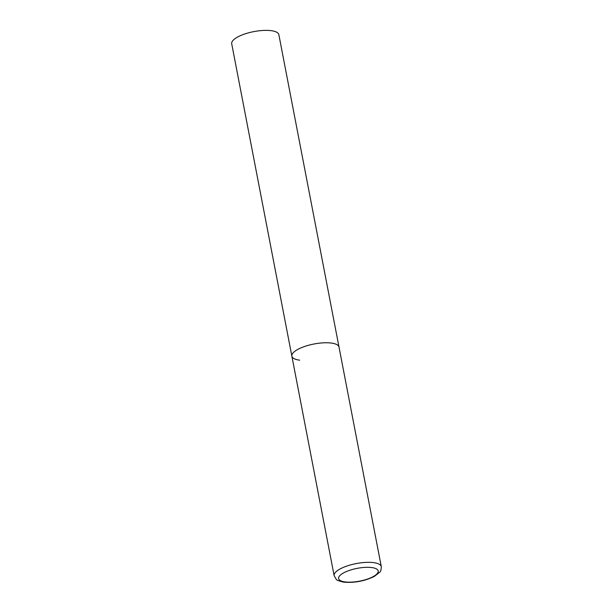 <?xml version="1.0" encoding="UTF-8"?>
<svg xmlns="http://www.w3.org/2000/svg" width="613" height="613" viewBox="0 0 613 613"><rect width="100%" height="100%" fill="white"/><g stroke="black" fill="none" stroke-linecap="round" stroke-linejoin="round"><path stroke-width="0.92" d="M299.673 360.183A24.007 7.747 -10.9 0 1 291.865 356.153L231.706 43.761A24.007 7.747 -10.9 0 1 244.985 33.907A24.007 7.747 -10.9 0 1 271.046 30.65A24.007 7.747 -10.9 0 1 278.854 34.68L339.012 347.073A24.007 7.747 169.1 0 0 323.189 342.843A24.007 7.747 169.1 0 0 297.849 349.379A24.007 7.747 169.1 0 0 291.865 356.153A24.007 7.747 -10.9 0 1 305.144 346.299A24.007 7.747 -10.9 0 1 331.204 343.042A24.007 7.747 -10.9 0 1 339.012 347.073L381.294 566.642A24.007 7.747 169.1 0 0 365.471 562.412A24.007 7.747 169.1 0 0 340.131 568.948A24.007 7.747 169.1 0 0 334.146 575.714L336.231 579.277C336.2 579.982 338.66 580.932 343.625 582.135C354.268 583.063 364.497 581.155 374.328 576.427L379.7 572.236C380.642 571.73 381.179 569.868 381.294 566.642M373.179 576.618A20.168 6.505 169.1 0 0 371.647 567.546A20.168 6.505 169.1 0 0 343.632 572.871A20.168 6.505 169.1 0 0 345.165 581.944A20.168 6.505 169.1 0 0 373.179 576.618M291.865 356.153L334.146 575.714"/></g></svg>
